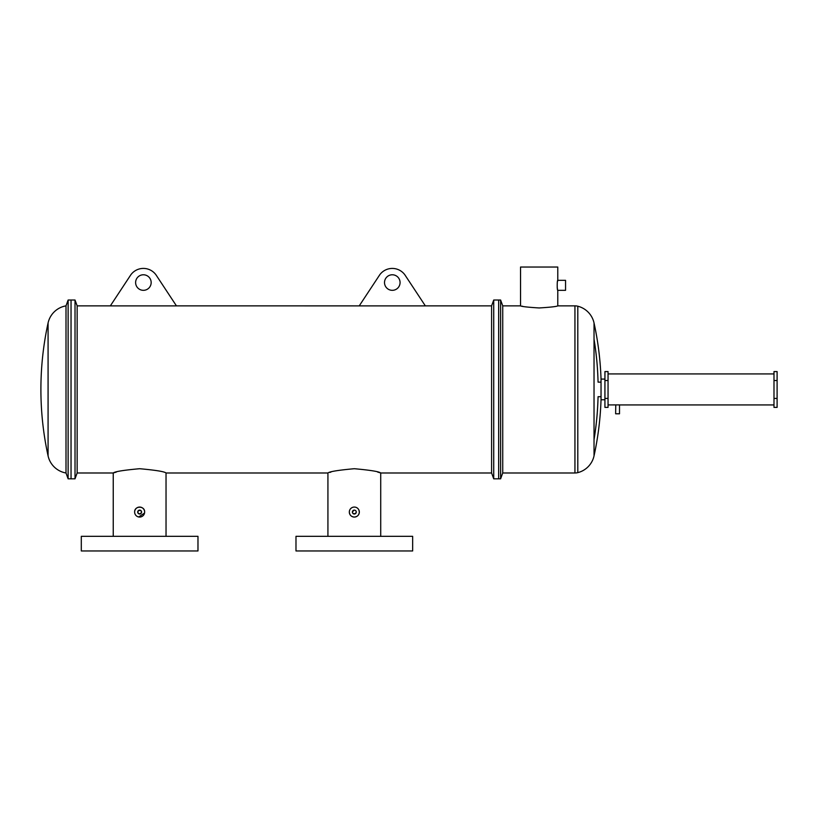 <?xml version="1.0" encoding="UTF-8"?>
<svg xmlns="http://www.w3.org/2000/svg" width="818" height="818" viewBox="0 0 818 818"><rect width="100%" height="100%" fill="white"/><g stroke="black" fill="none" stroke-linecap="round" stroke-linejoin="round"><path stroke-width="1.23" d="M48.078 322.977A311.126 311.126 0 0 0 48.078 455.871L48.078 322.977A22.168 22.168 0 0 1 66.002 305.86L68.129 300.022L68.129 478.827L66.002 472.988L66.002 305.86M66.002 472.988A22.168 22.168 0 0 1 48.078 455.871M113.242 536.332L113.242 472.988L77.148 472.988L75.021 478.827L71.043 478.827L71.043 300.022L68.129 300.022M75.021 478.827L75.021 300.022L71.043 300.022L71.043 478.827L68.129 478.827M601.036 396.71L598.06 396.71A308.069 308.069 0 0 1 594.032 439.624L594.032 455.882A311.126 311.126 0 0 0 601.036 399.767L601.036 379.082A311.126 311.126 0 0 0 594.032 322.967L594.032 339.225A308.069 308.069 0 0 1 598.06 382.139L601.036 382.139M604.921 382.139L604.921 399.767L601.036 399.767M493.724 478.827L498.663 478.827L498.663 300.022L500.616 300.022L500.616 478.827L498.663 478.827L498.663 300.022L493.724 300.022L493.724 478.827L491.598 472.988L491.598 305.86L493.724 300.022M500.616 478.827L502.733 472.988L502.733 305.86L500.616 300.022M502.733 472.988L574.942 472.988A11.667 11.667 0 0 0 577.805 472.63A22.168 22.168 0 0 0 594.032 455.882L594.032 322.967A22.168 22.168 0 0 0 577.805 306.218L577.805 472.63M502.733 305.86L520.534 305.86C521.628 306.556 527.835 307.251 539.154 307.957C550.473 307.251 556.68 306.556 557.774 305.86L574.942 305.86A11.667 11.667 0 0 1 577.805 306.218M601.036 379.082L604.921 379.082M604.921 396.71L604.921 399.767M557.498 289.194L557.191 287.271M557.426 281.801L557.774 280.318C557.027 280.001 557.027 290.635 557.774 290.329L557.774 305.86M557.774 290.329L565.555 290.329L565.555 280.318L557.774 280.318L557.774 267.046L520.534 267.046L520.534 305.86M522.733 306.321L521.956 306.167M773.992 398.427L773.992 407.384L777.1 407.384L777.1 371.576L773.992 371.576L773.992 398.427L777.1 398.427M773.992 380.523L777.1 380.523M608.05 398.427L608.05 407.384L604.931 407.384L604.931 371.576L608.05 371.576L608.05 398.427L604.931 398.427M608.05 380.523L604.931 380.523M619.185 404.89L608.05 404.93L608.05 373.918L773.992 373.918L773.992 404.93L619.512 404.93L619.512 413.785L615.627 413.785L615.77 404.91M412.661 536.332L295.983 536.332L295.983 550.954L412.661 550.954L412.661 536.332M197.976 536.332L81.299 536.332L81.299 550.954L197.976 550.954L197.976 536.332M384.511 282.558A7.781 7.781 0 0 0 392.292 290.329A7.781 7.781 0 0 0 400.074 282.558A7.781 7.781 0 0 0 392.292 274.776A7.781 7.781 0 0 0 384.511 282.558M135.614 282.558A7.781 7.781 0 0 0 143.385 290.329A7.781 7.781 0 0 0 151.166 282.558A7.781 7.781 0 0 0 143.385 274.776A7.781 7.781 0 0 0 135.614 282.558M352.415 512.446L353.243 513.673M353.243 513.684L355.401 513.684L356.27 512.058A1.943 1.943 0 0 0 354.317 510.115A1.943 1.943 0 0 0 352.374 512.058A1.943 1.943 0 0 0 354.317 514.011A1.943 1.943 0 0 0 356.27 512.058L356.116 511.322M354.317 514.011L353.57 513.857M352.415 512.467L352.415 511.679M356.229 512.436L355.697 513.438M138.559 513.684L137.7 512.058C138.988 514.573 140.287 514.573 141.586 512.058L141.258 513.142M137.7 512.058A1.943 1.943 0 0 0 139.643 514.011A1.943 1.943 0 0 0 141.586 512.058A1.943 1.943 0 0 0 139.643 510.115A1.943 1.943 0 0 0 137.7 512.058L138.896 510.268M141.013 513.438L138.896 513.857M139.254 510.156L141.258 510.984L141.586 512.058L141.432 511.311M353.938 510.156L352.374 512.058M349.317 512.058A5.01 5.01 0 0 0 354.317 517.068A5.01 5.01 0 0 0 359.327 512.058A5.01 5.01 0 0 0 354.317 507.058A5.01 5.01 0 0 0 349.317 512.058C349.603 515.105 351.28 516.771 354.317 517.068C357.364 516.771 359.03 515.105 359.327 512.058L358.949 510.146M354.317 507.058L353.345 507.15M351.536 507.896L350.779 508.52M144.622 512.559L144.643 512.058A5.01 5.01 0 0 0 139.643 507.058A5.01 5.01 0 0 0 134.633 512.058A5.01 5.01 0 0 0 139.643 517.068A5.01 5.01 0 0 0 144.643 512.058C144.96 505.606 134.326 505.596 134.633 512.058M77.148 472.988L77.148 305.86L75.021 300.022M491.598 305.86L425.329 305.86M359.235 305.881L425.35 305.881L404.838 274.787A15.552 15.552 0 0 0 379.746 274.787L359.235 305.881L176.432 305.86L155.941 274.787A15.552 15.552 0 0 0 130.839 274.787L110.338 305.881L176.443 305.881M110.348 305.86L77.148 305.86M116.309 472.068L113.242 472.988C114.796 471.587 123.6 470.166 139.643 468.714C155.676 470.166 164.479 471.587 166.034 472.988L327.926 472.988C329.48 471.587 338.274 470.166 354.317 468.714C370.36 470.166 379.153 471.587 380.718 472.988L379.163 472.507M491.598 472.988L380.718 472.988L380.718 536.332M138.661 516.976L144.551 513.039M166.034 536.332L166.034 472.988M379.102 472.487L377.65 472.068M330.953 472.078L329.736 472.436M356.229 511.679L355.942 510.984M355.063 510.268L354.317 510.115M140.389 510.268L138.262 510.688M138.027 510.984L137.731 511.679M574.942 472.988L574.942 305.86M327.926 536.332L327.926 472.988"/></g></svg>
